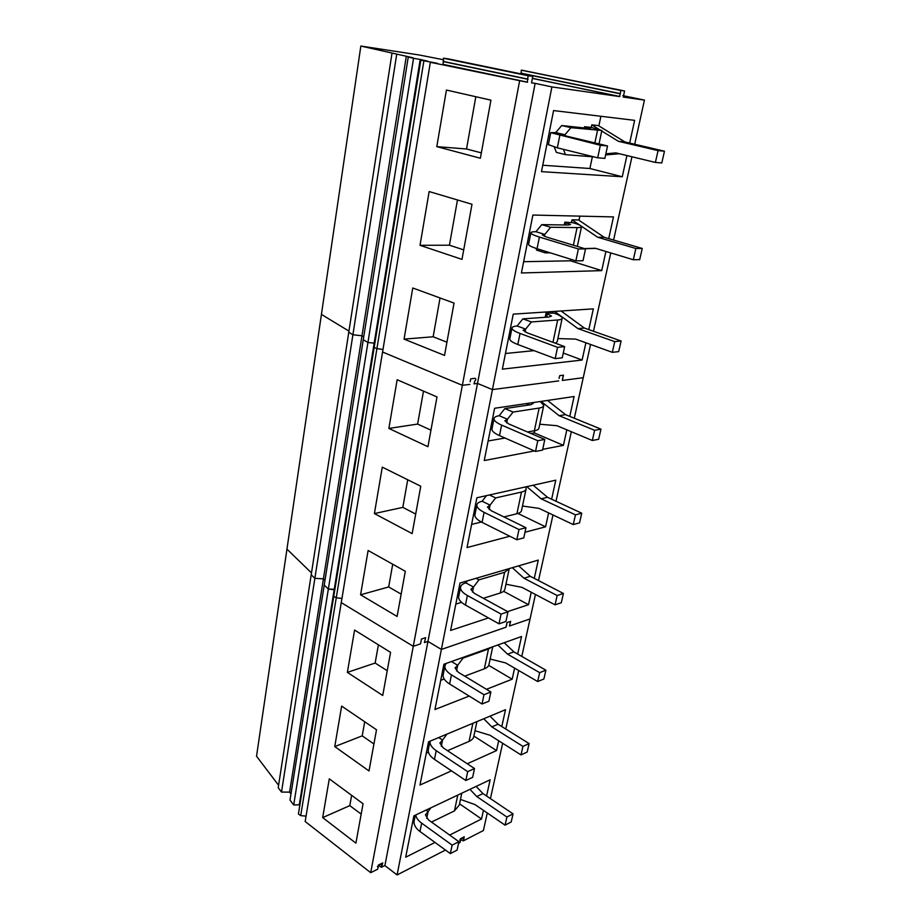 <?xml version="1.0" encoding="UTF-8"?>
<svg xmlns="http://www.w3.org/2000/svg" width="921" height="921" viewBox="0 0 921 921"><rect width="100%" height="100%" fill="white"/><g stroke="black" fill="none" stroke-linecap="round" stroke-linejoin="round"><path stroke-width="1.38" d="M425.997 810.135L428.092 811.631L425.433 814.843L428.438 819.874L458.888 841.679L452.142 845.144L421.657 823.144C418.215 820.611 416.257 817.894 415.751 814.993M414.277 820.3L414.059 821.428C413.782 824.951 415.751 828.313 419.976 831.49L450.346 853.606L457.092 850.106L458.888 841.679M461.789 793.2L459.291 805.035L454.444 810.906L431.477 822.05M430.855 807.844L428.092 811.631L426.734 818.343M450.346 853.606L452.142 845.144M438.73 737.548L442.564 740.058L439.904 743.005L443.07 747.737L474.511 768.54L467.707 771.648L436.209 750.661C431.845 747.645 429.762 744.502 429.969 741.255L429.98 741.198M428.461 748.877L428.253 749.913C428.035 753.194 430.107 756.348 434.459 759.388L465.83 780.501L472.634 777.347L474.511 768.54M476.917 721.615L473.878 735.994C473.59 738.285 471.989 740.081 469.065 741.382L447.525 750.684M446.961 734.106L442.564 740.058L441.309 746.275M465.83 780.501L467.707 771.648M451.486 661.543L457.679 665.273L455.043 667.921L458.359 672.307L490.87 691.993L483.997 694.722L451.44 674.863C446.927 672.008 444.739 669.095 444.878 666.125L445.983 663.511M443.277 674.218L443.082 675.174C442.932 678.178 445.108 681.114 449.609 683.992L482.028 703.989L488.89 701.226L490.87 691.993M492.723 646.807L489.097 663.972C488.855 666.067 487.267 667.679 484.319 668.819L464.702 676.152M484.319 668.819L488.487 649.006L463.067 658.101L457.679 665.273L456.54 670.937M462.342 657.663L463.067 658.101M482.028 703.989L483.997 694.722M488.487 649.006L491.722 647.164M472.473 592.099L473.498 587.034L470.884 589.348L474.373 593.377L508.001 611.809L501.07 614.111L467.384 595.507C462.71 592.836 460.408 590.165 460.488 587.506C460.707 585.411 462.48 583.856 465.807 582.843L473.498 587.034L478.978 579.85L504.616 572.298L509.29 568.579M458.773 596.129L458.6 596.981C458.52 599.686 460.811 602.38 465.462 605.074L499.009 623.828L505.928 621.479L508.001 611.809M509.175 568.994L504.996 588.749C504.8 590.626 503.223 592.053 500.253 593.009L483.341 598.293M476.088 578.296L478.978 579.85M465.807 582.843L467.327 580.863M499.009 623.828L501.07 614.111M489.178 509.509L490.064 505.111L487.462 507.057L491.146 510.671L525.96 527.721L518.972 529.54L484.089 512.341C479.254 509.877 476.825 507.494 476.825 505.169C476.997 503.338 478.759 502.026 482.109 501.243L490.064 505.111L495.636 497.927L521.482 492.067C524.475 491.354 526.041 490.214 526.156 488.625L525.661 486.898M475.006 514.344L474.856 515.092C474.845 517.464 477.262 519.881 482.074 522.368L516.819 539.741L523.796 537.864L525.96 527.721M526.018 489.316L521.62 510.13C521.482 511.777 519.916 512.974 516.923 513.745L503.925 516.934M489.465 494.968L495.636 497.927M482.109 501.243L486.472 495.636M516.819 539.741L518.972 529.54M506.688 422.889L507.425 419.228L504.858 420.782L508.737 423.936L544.818 439.432L537.783 440.722L501.623 425.099C496.603 422.866 494.047 420.77 493.967 418.825C494.07 417.294 495.809 416.257 499.194 415.716L507.425 419.228L513.101 412.055L539.142 408.061C542.158 407.566 543.701 406.668 543.758 405.355L540.27 401.521M492.021 428.622L491.895 429.244C491.975 431.235 494.508 433.365 499.504 435.621L535.515 451.44L542.55 450.093L544.818 439.432M543.643 405.919L539.004 427.862C538.923 429.244 537.38 430.211 534.364 430.763L527.445 431.972M499.194 415.716L504.846 408.59L513.101 412.055M535.515 451.44L537.783 440.722M533.006 402.592L533.305 403.329L530.945 404.687L504.846 408.59M527.376 403.421L526.985 405.275M525.074 331.94L525.649 329.096L523.116 330.202L527.203 332.849L564.654 346.618L557.562 347.321L520.031 333.448C514.827 331.479 512.134 329.718 511.949 328.187C511.984 327.001 513.699 326.264 517.107 325.976L525.649 329.096L531.417 321.947L557.654 320.001C560.693 319.76 562.201 319.127 562.201 318.102C561.96 316.663 559.231 315.005 554.016 313.152L546.049 313.105L551.483 316.053L549.169 317.008L522.875 318.862L531.417 321.947M509.877 338.64L509.774 339.124C509.946 340.712 512.629 342.508 517.809 344.512L555.179 358.603L562.259 357.82L564.654 346.618M517.107 325.976L522.875 318.862M555.179 358.603L557.562 347.321M555.536 343.257L557.217 341.691L562.109 318.539M546.049 313.105L545.186 317.285M544.403 236.329L544.795 234.395L542.308 235.005L546.625 237.088L585.526 248.912L578.388 248.969L539.407 237.065C533.984 235.373 531.141 234.003 530.853 232.921C530.807 232.104 532.499 231.701 535.941 231.712L544.795 234.395L550.677 227.268L577.087 227.591C580.138 227.614 581.623 227.28 581.542 226.589C581.197 225.587 578.319 224.287 572.908 222.698L564.849 222.168L570.56 224.517L568.292 225.023L541.801 224.632L550.677 227.268M528.642 244.088L528.573 244.433C528.85 245.562 531.67 246.989 537.058 248.705L575.867 260.862L583.005 260.724L585.526 248.912M550.263 252.838L545.462 252.895L544.702 251.099M535.941 231.712L541.801 224.632M575.867 260.862L578.388 248.969M545.462 252.895L536.678 250.132L535.907 248.336M564.849 222.168L564.274 224.966M564.757 135.686L564.941 134.765L562.501 134.823L567.071 136.273L607.526 145.932L600.354 145.276L550.746 132.682L555.743 132.566L564.941 134.765L570.928 127.674L601.85 130.483L591.247 127.432L584.582 126.707L590.591 128.387L588.369 128.399L561.706 125.532L570.928 127.674M548.386 144.62L557.332 147.832L597.694 157.813L604.867 158.389L607.526 145.932M594.022 156.904L565.436 154.647L563.456 149.34M555.743 132.566L561.706 125.532M597.694 157.813L600.354 145.276M565.436 154.647L556.319 152.356L554.292 147.038M584.582 126.707L584.328 127.961M460.477 799.44L475.04 804.597L505.076 825.158L511.213 821.969L513.055 813.865L482.961 793.58L476.134 786.407M482.961 793.58L476.779 796.561L469.952 789.343M505.076 825.158L506.918 817.019L476.779 796.561M513.055 813.865L506.918 817.019M474.994 730.71L490.03 735.269L521.01 754.909L527.18 752.043L529.115 743.581L498.065 724.228L490.007 716.147M498.065 724.228L491.837 726.888L483.755 718.76M521.01 754.909L522.944 746.401L491.837 726.888M529.115 743.581L522.944 746.401M490.145 659.045L505.664 662.924L537.657 681.528L543.874 679.019L545.888 670.189L513.837 651.861L504.201 642.708M513.837 651.861L507.552 654.175L497.904 644.965M537.657 681.528L539.671 672.652L507.552 654.175M545.888 670.189L539.671 672.652M505.963 584.213L522 587.368L555.052 604.832L561.303 602.714L563.41 593.469L530.3 576.293L518.65 565.839M530.3 576.293L523.98 578.227L512.306 567.693M555.052 604.832L557.159 595.542L523.98 578.227M563.41 593.469L557.159 595.542M522.483 506.02L539.073 508.38L573.253 524.567L579.539 522.875L581.75 513.204L547.5 497.305L533.19 485.217M547.5 497.305L541.145 498.814L526.789 486.645M573.253 524.567L575.464 514.851L541.145 498.814M581.75 513.204L575.464 514.851M539.775 424.224L556.94 425.709L592.318 440.491L598.65 439.271L600.964 429.14L565.517 414.646L547.535 400.451M565.517 414.646L559.105 415.693L541.076 401.395M592.318 440.491L594.632 430.303L559.105 415.693M600.964 429.14L594.632 430.303M552.865 311.528L552.623 312.668M557.873 338.583L575.66 339.101L612.327 352.317L618.67 351.626L621.099 340.989L584.375 328.06L561.085 310.987M584.375 328.06L577.928 328.601L554.592 311.425M612.327 352.317L614.744 341.622L577.928 328.601M621.099 340.989L614.744 341.622M580.115 225.346L571.987 219.831L571.469 222.283M571.987 219.831L578.526 219.958L604.153 237.273L597.683 237.25L581.232 226.106M584.455 248.589L595.3 248.267L633.314 259.745L639.692 259.63L642.248 248.463L604.153 237.273M595.726 248.394L584.87 248.716M633.314 259.745L635.87 248.509L597.683 237.25M642.248 248.463L635.87 248.509M599.122 129.389L591.789 124.865L591.247 127.432M591.789 124.865L598.362 125.59L624.922 141.949L618.417 141.316L601.747 131.012M605.845 153.795L615.919 152.898L655.395 162.441L661.785 162.948L664.467 151.205L624.922 141.949M619.361 153.726L605.592 154.947M655.395 162.441L658.066 150.618L618.417 141.316M664.467 151.205L658.066 150.618M459.706 840.067L460.569 840.689L459.913 842.623L458.531 843.325M445.465 850.048L397.089 874.95L384.897 865.579L381.294 867.306L382.779 862.919L378.519 864.957L377.714 869.171L370.703 872.694L305.173 821.509L430.337 62.283L437.406 63.307L423.89 60.786L376.919 348.599L374.168 347.516L376.919 348.599L336.257 597.798L333.759 596.29L298.427 813.876M306.06 816.121L300.707 815.638L298.416 813.98M299.786 805.484L299.279 804.816L293.695 804.954L290.011 800.084L408.245 57.067L413.045 57.781L360.848 46.05L419.251 54.995L442.541 59.566M290.978 793.971L289.585 792.141L281.504 792.06L278.211 787.708L391.966 53.441M278.591 785.279L256.533 756.21L360.848 46.05M487.278 812.967L483.41 830.523L463.378 840.838L464.242 836.798L460.776 838.571L460.569 840.689M521.793 656.42L530.059 618.935L509.555 625.992L509.82 623.989L510.671 621.364L509.451 626.015L530.059 618.935L535.446 594.482M510.545 621.399L506.999 622.608L510.545 621.399M397.089 874.95L441.389 649.443L506.009 627.213L506.642 625.071L506.999 622.608L506.009 627.213L441.389 649.443L427.954 641.419L424.42 642.582L425.629 637.689L424.42 642.582L427.954 641.419L477.504 383.435L474.004 383.873L474.764 381.144C476.03 379.855 476.134 378.899 475.063 378.301C476.134 378.899 476.03 379.855 474.764 381.144L474.004 383.873L477.504 383.435L535.136 83.374L531.544 82.867L532.787 76.339L528.113 75.752L527.273 82.245L430.337 62.283M490.444 798.622L502.647 743.27M505.779 729.029L518.684 670.5M517.683 654.071L521.528 636.515L443.91 664.248L434.942 709.515L469.192 696.08M514.609 668.128L512.18 679.203L486.426 689.311M451.486 770.854L419.988 785.026L428.553 741.796L505.502 709.688L501.807 726.554M498.687 740.76L496.534 750.58L467.269 763.751M486.587 796.02L490.133 779.788L413.874 815.868L405.689 857.209L435.011 842.439M483.444 810.342L481.545 818.999L449.655 835.071M384.897 865.579L427.954 641.419L441.389 649.443L492.447 389.595L477.504 383.435L492.447 389.595L551.909 86.919L535.136 83.374M425.479 637.723L421.45 639.047L425.479 637.723M370.703 872.694L413.276 646.312L420.54 643.883L421.45 639.047L420.54 643.883L413.276 646.312L341.254 602.622L413.276 646.312L462.354 385.323L382.572 352.018L462.354 385.323L519.559 81.14M322.684 817.606L329.281 778.844L363.058 803.757L355.897 843.141L322.684 817.606L349.807 805.633L361.17 814.118M341.645 706.096L334.76 746.586L369.022 770.958L376.505 729.777L341.645 706.096M354.585 630.056L347.378 672.388L382.733 695.482L390.573 652.367L354.585 630.056M300.707 815.638L336.257 597.798L341.944 598.443L336.257 597.798L333.747 596.371L420.828 60.141L423.89 60.786M299.279 804.816L334.254 589.244L334.818 589.797L328.348 589.072L324.227 585.065L328.348 589.072L367.928 342.52L363.265 339.699L367.928 342.52L413.541 58.299L408.245 57.067M293.695 804.954L328.348 589.072L334.254 589.244L374.179 343.119L367.928 342.52L374.179 343.119L420.195 59.451L413.541 58.299M289.585 792.141L323.421 578.837L324.975 580.334L323.421 578.837L314.867 578.353L311.206 574.796L314.867 578.353L352.904 334.76L348.783 332.251L352.904 334.76L396.663 54.535M281.504 792.06L314.867 578.353L323.421 578.837L361.976 335.774L352.904 334.76L361.976 335.774L406.311 56.227M311.494 572.908L286.949 549.146L311.494 572.908M512.18 679.203L488.717 665.376M444.164 679.007L440.733 680.274M496.534 750.58L473.878 736.052M428.461 752.238L426.296 753.159M481.545 818.999L459.544 803.803M414.024 822.223L412.47 822.971M351.638 795.33L349.807 805.633M334.76 746.586L362.206 735.867L373.926 743.961M364.716 721.765L362.206 735.867M347.378 672.388L375.146 663.039L387.234 670.707M378.393 644.815L375.146 663.039M538.52 580.564L552.98 514.966M556.008 501.254L571.331 431.719M574.313 418.238L583.246 377.702L562.34 380.442L562.662 378.082L563.479 375.169L562.34 380.442L583.246 377.702L590.568 344.477M558.725 380.914L492.447 389.595L558.725 380.914M348.955 331.111L321.429 314.406L348.955 331.111M363.726 336.821L361.976 335.774L363.726 336.821M374.812 343.51L374.179 343.119L374.812 343.51M382.986 349.473L376.919 348.599L382.986 349.473M469.848 384.391L462.354 385.323L469.848 384.391M559.853 375.618L563.479 375.169L559.853 375.618M559.047 378.381L559.761 375.641L559.047 378.381M569.765 416.384L574.117 396.514L494.612 408.268L484.25 460.558L534.353 450.933M566.818 429.842L563.422 445.35L542.711 449.333M509.831 536.252L467.028 547.558L476.882 497.777L555.789 480.175L551.621 499.217M548.617 512.905L545.566 526.812L524.993 532.246M534.272 578.353L538.278 560.095L460.005 583.005L450.599 630.448L488.464 617.933M531.233 592.249L528.504 604.694L507.609 611.602M470.919 378.796L475.063 378.301L470.919 378.796M470.113 381.708L470.804 378.819L470.113 381.708M360.583 594.793L368.112 550.482L405.309 571.285L397.101 616.448L360.583 594.793L388.674 586.953L401.153 594.137M382.284 467.143L374.398 513.561L412.148 533.616L420.759 486.242L382.284 467.143M397.147 379.74L388.869 428.438L427.943 446.708L436.991 396.951L397.147 379.74M534.744 430.694L534.284 432.882L530.933 433.469M563.422 445.35L534.284 432.882M504.973 438.028L488.13 440.975M545.566 526.812L517.936 513.458M481.395 522.023L471.61 524.417M528.504 604.694L503.591 591.305M461.525 602.334L455.826 604.095M392.714 564.239L388.674 586.953M374.398 513.561L402.822 507.379L415.705 514.045M407.727 479.772L402.822 507.379M388.869 428.438L417.627 424.074L430.959 430.153M423.487 391.126L417.627 424.074M622.769 95.611L644.447 100.101L623.252 97.085L624.576 90.972L620.892 90.419L619.58 96.555L551.909 86.919M593.481 331.272L610.75 252.941M613.593 240.047L631.956 156.777M634.719 144.24L644.447 100.101M420.828 60.141L427.609 61.166L420.195 59.451M527.273 82.245L444.739 64.712M629.665 143.066L634.638 120.352L553.579 110.566L541.479 171.651L622.274 176.763L589.889 168.508L542.745 165.239M626.925 155.557L622.274 176.763M605.903 251.468L601.712 270.624L521.413 272.973L532.879 215.042L613.478 216.919L608.723 238.608M588.784 329.614L593.331 308.869L513.25 314.142L502.359 369.148L582.118 360.042L563.272 353.042M585.894 342.796L582.118 360.042M404.054 339.124L412.758 287.985L454.041 303.09L444.532 355.414L404.054 339.124L433.146 336.775L446.938 342.198M429.151 191.545L420.011 245.308L461.985 259.377L472.001 204.289L429.151 191.545M446.42 90.039L436.796 146.635L480.371 158.239L490.928 100.159L446.42 90.039M624.576 90.972L521.286 70.18L521.205 73.358L620.374 93.815M442.817 64.424L443.519 61.649L528.067 79.321M443.519 61.649L443.45 58.242L448.216 58.863L532.787 76.339M600.883 116.276L598.857 125.901M592.353 156.812L589.889 168.508M579.873 216.136L578.998 220.28M570.801 259.273L570.479 260.804L523.635 261.702M601.712 270.624L570.479 260.804M534.053 350.636L505.456 353.503M440.042 297.967L433.146 336.775M420.011 245.308L449.425 245.193L463.712 249.879M457.472 199.972L449.425 245.193M436.796 146.635L466.533 148.983L481.349 152.874M475.823 96.728L466.533 148.983M454.444 810.906L457.772 795.111M419.976 831.49L421.657 823.144M469.065 741.382L472.864 723.307M434.459 759.388L436.209 750.661M449.609 683.992L451.44 674.863M500.253 593.009L504.616 572.298M465.462 605.074L467.384 595.507M516.923 513.745L521.482 492.067M482.074 522.368L484.089 512.341M534.364 430.763L539.142 408.061M499.504 435.621L501.623 425.099M528.493 405.056L528.873 403.202M552.968 342.313L557.654 320.001M517.809 344.512L520.031 333.448M546.694 317.181L547.431 313.589M573.38 245.216L577.087 227.591M537.058 248.705L539.407 237.065M565.793 224.977L566.288 222.583M594.885 142.916L597.499 130.506M557.332 147.832L559.795 135.56M585.86 128.134L586.078 127.04M380.12 864.163L381.766 865.429M377.38 866.465L378.289 867.168M461.974 837.96L463.585 839.112M459.694 840.136L460.488 840.7M462.492 837.696L464 838.778M380.684 863.875L382.238 865.072M619.58 96.555L533.374 78.63M521.608 70.146L620.892 90.419M520.814 73.104L619.994 93.562M443.864 58.184L528.516 75.695M443.047 61.373L527.618 79.045M414.059 821.428L415.29 815.2M428.253 749.913L429.969 741.255M443.082 675.174L444.878 666.125M458.6 596.981L460.488 587.506M474.856 515.092L476.825 505.169M491.895 429.244L493.967 418.825M509.774 339.124L511.949 328.187M528.573 244.433L530.853 232.921M577.352 246.425L581.485 226.877M548.352 144.793L550.746 132.682M599.018 143.906L601.827 130.621M378.37 865.049L380.983 867.064M377.403 866.373L378.404 867.156M460.327 838.927L462.849 840.723M533.409 78.538L619.856 96.521M443.162 64.378L527.618 82.199M521.286 70.18L620.581 90.465M443.45 58.242L528.113 75.752"/></g></svg>
